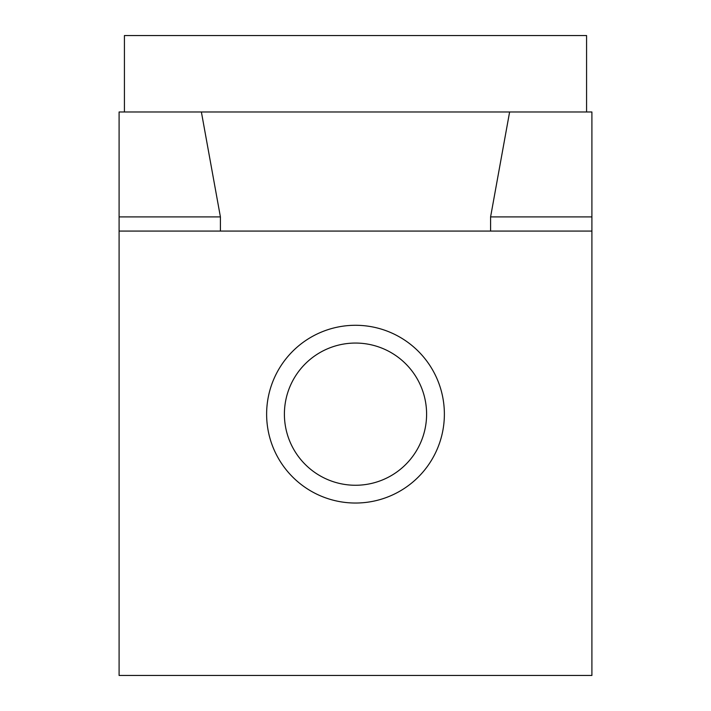 <?xml version="1.0" encoding="UTF-8"?>
<svg xmlns="http://www.w3.org/2000/svg" width="711" height="711" viewBox="0 0 711 711"><rect width="100%" height="100%" fill="white"/><g stroke="black" fill="none" stroke-linecap="round" stroke-linejoin="round"><path stroke-width="1.07" d="M591.908 231.075L591.908 675.45L119.093 675.45L591.908 675.45L591.908 231.075L119.093 231.075L119.093 675.45L119.093 231.075L591.908 231.075L591.908 216.908L490.59 216.908L490.59 231.075M490.59 216.908L509.618 111.983L119.093 111.983L119.093 231.075M591.908 216.908L591.908 111.983L509.618 111.983M201.382 111.983L220.41 216.908L119.093 216.908M220.41 231.075L220.41 216.908M284.4 414.158A71.1 71.1 0 0 1 355.5 343.058A71.1 71.1 0 0 1 426.6 414.158A71.1 71.1 0 0 1 355.5 485.258A71.1 71.1 0 0 1 284.4 414.158M266.625 414.158A88.875 88.875 0 0 1 355.5 325.283A88.875 88.875 0 0 1 444.375 414.158C442.429 391.219 442.429 391.219 444.375 414.158A88.875 88.875 0 0 1 355.5 503.033A88.875 88.875 0 0 1 266.625 414.158M124.425 111.983L124.425 35.55L586.575 35.55L586.575 111.983"/></g></svg>
